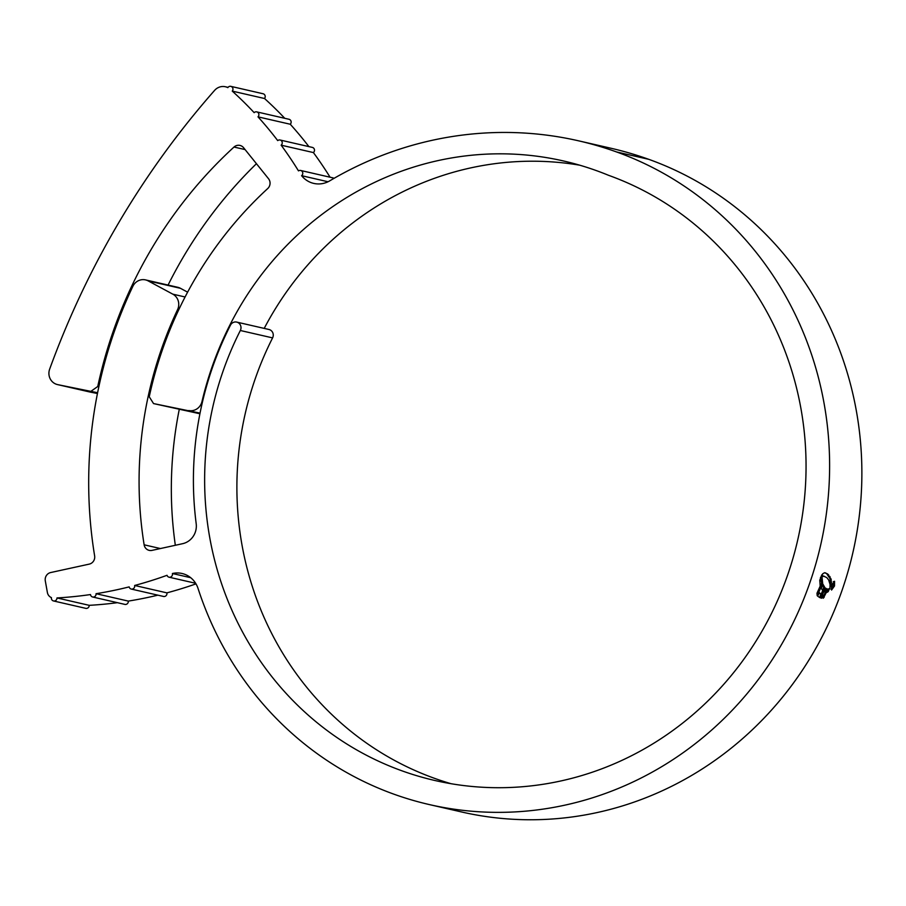 <?xml version="1.0" encoding="UTF-8"?>
<svg xmlns="http://www.w3.org/2000/svg" width="906" height="906" viewBox="0 0 906 906"><rect width="100%" height="100%" fill="white"/><g stroke="black" fill="none" stroke-linecap="round" stroke-linejoin="round"><path stroke-width="1.36" d="M228.029 87.361L225.413 86.761A11.767 11.189 -77.1 0 1 226.636 87.112A11.767 11.189 -77.1 0 1 227.836 87.633A2.945 2.797 102.9 0 1 231.121 86.444A2.945 2.797 102.9 0 1 232.264 91.11A383.759 364.971 102.9 0 1 254.156 112.661A2.945 2.797 102.9 0 1 256.749 111.88L289.003 119.275A2.945 2.797 102.9 0 1 290.26 124.247A383.759 364.971 102.9 0 1 308.912 146.625M256.749 111.88A2.945 2.797 102.9 0 1 258.006 116.851L290.26 124.247M258.006 116.851A383.759 364.971 102.9 0 1 277.712 140.6A2.945 2.797 102.9 0 1 280.09 140.011L312.344 147.406A2.945 2.797 102.9 0 1 313.397 152.57A383.759 364.971 102.9 0 1 330.078 177.225M280.09 140.011A2.945 2.797 102.9 0 1 281.143 145.175L313.397 152.57M281.143 145.175A383.759 364.971 102.9 0 1 298.482 170.883A2.945 2.797 102.9 0 1 300.633 170.464L332.887 177.859A2.945 2.797 102.9 0 1 333.963 178.38M300.633 170.464A2.945 2.797 102.9 0 1 301.607 175.685L328.051 181.755M230.815 86.353L263.068 93.748A2.945 2.797 102.9 0 1 264.518 98.505A383.759 364.971 102.9 0 1 284.767 118.312M232.264 91.11L264.518 98.505M180.441 288.301L148.188 280.905A11.767 11.189 -77.1 0 0 146.738 280.26A11.767 11.189 -77.1 0 0 145.515 279.897L177.769 287.293A11.767 11.189 102.9 0 1 178.992 287.655A11.767 11.189 102.9 0 1 180.441 288.301L187.621 292.162M245.084 149.581L234.008 147.044A7.055 6.716 102.9 0 1 243.567 147.689L268.516 178.709A7.055 6.716 102.9 0 1 267.712 188.561A382.921 364.178 102.9 0 0 149.241 396.771L153.544 403.578L199.909 413.759M178.697 309.897L177.576 309.637A384.099 365.299 -77.1 0 0 144.133 544.812A7.055 6.716 102.9 0 0 152.015 550.384L182.604 543.691A17.656 16.784 102.9 0 0 196.194 523.725A327.134 311.12 102.9 0 1 230.452 325.175A5.889 5.595 102.9 0 1 237.315 322.276A5.889 5.595 102.9 0 1 240.339 330.497A315.367 299.931 -77.1 0 0 434.846 780.485A315.367 299.931 -77.1 0 0 793.214 557.462A315.367 299.931 -77.1 0 0 608.47 175.277A313.68 298.323 -77.1 0 0 596.125 170.521A313.68 298.323 -77.1 0 0 563.657 161.008A313.68 298.323 -77.1 0 0 229.954 324.903A327.723 311.675 -77.1 0 0 201.981 401.573L202.525 401.698M579.67 165.175A313.68 298.323 -77.1 0 0 264.212 328.402M236.704 322.094L268.957 329.49A5.889 5.595 102.9 0 1 272.593 337.893A315.367 299.931 -77.1 0 0 451.086 783.713M578.64 140.838A366.25 348.323 102.9 0 1 616.556 151.948A340.078 323.431 102.9 0 1 815.774 564.064A340.078 323.431 102.9 0 1 429.331 804.573L461.584 811.969A340.078 323.431 102.9 0 0 848.027 571.471A340.078 323.431 102.9 0 0 648.809 159.343A366.25 348.323 102.9 0 0 610.893 148.233L578.64 140.838A366.25 348.323 102.9 0 0 329.75 180.838A23.533 22.378 102.9 0 1 313.759 183.408A23.533 22.378 102.9 0 1 311.313 182.695A23.533 22.378 102.9 0 1 301.607 175.685M823.01 575.842L826.77 577.598L828.639 579.931L830.043 584.393L829.998 587.484L831.3 584.642L830.247 584.257L830.1 578.798L826.623 573.589L827.676 573.962L824.551 572.728L822.625 573.86L821.957 576.465L824.528 576.375L822.002 575.763M827.676 573.962L831.153 579.183L831.3 584.642M829.647 588.288L828.175 591.686L829.647 588.288M829.375 588.458L827.427 592.184L829.375 588.458M828.65 588.923L826.759 592.445L828.65 588.923M823.271 595.299L821.833 598.187L820.87 598.005L825.536 588.085L826.351 588.594L824.856 591.946L825.717 592.173L827.178 588.911L828.039 589.07L823.35 598.232L824.188 595.446L822.388 594.982M819.873 597.654L817.642 596.137L819.352 592.637L821.04 594.313L822.75 590.576L821.278 588.402L823.033 584.336L824.709 587.292L824.188 589.931L819.964 597.7M817.201 595.661L822.682 583.521L821.787 574.812L819.771 580.293L820.202 586.08L816.963 593.271L817.201 595.661M429.331 804.573A340.078 323.431 102.9 0 1 198.04 588.447A23.533 22.378 102.9 0 0 182.027 573.487A23.533 22.378 102.9 0 0 172.4 573.509A2.945 2.797 102.9 0 1 169.037 577.19A2.945 2.797 102.9 0 1 167.032 575.299A417.372 396.953 102.9 0 1 134.643 585.469A2.945 2.797 102.9 0 1 131.257 589.059A2.945 2.797 102.9 0 1 129.173 586.884A417.372 396.953 102.9 0 1 96.059 593.702A2.945 2.797 102.9 0 1 92.627 596.997A2.945 2.797 102.9 0 1 90.498 594.551A417.372 396.953 102.9 0 1 56.976 597.937A2.945 2.797 102.9 0 1 53.511 600.95A2.945 2.797 102.9 0 1 51.416 597.609A7.055 6.716 -77.1 0 1 47.384 592.49L45.3 580.893A7.055 6.716 -77.1 0 1 50.679 572.547L89.241 564.121A7.055 6.716 102.9 0 0 94.632 555.888A436.952 415.56 102.9 0 1 132.854 286.341A11.767 11.189 -77.1 0 1 145.515 279.897M831.674 585.333L831.572 590.033L834.505 585.989L834.551 581.256L831.674 585.333M157.871 595.163A417.372 396.953 102.9 0 1 128.312 601.097L96.059 593.702M117.406 602.683A417.372 396.953 102.9 0 1 89.23 605.333L56.976 597.937M195.99 583.872A417.372 396.953 102.9 0 1 166.897 592.864L134.643 585.469M190.69 577.7L172.4 573.509M225.413 86.761A11.767 11.189 -77.1 0 0 214.609 90.374A844.403 803.078 102.9 0 0 49.649 369.161A11.767 11.189 -77.1 0 0 57.497 384.586A11.767 11.189 -77.1 0 0 57.814 384.654L90.056 392.049A11.767 11.189 102.9 0 1 89.751 391.981L57.497 384.586M200.045 413.125L153.544 403.578M256.443 163.703A438.13 416.681 -77.1 0 0 168.074 285.073M234.008 147.044A438.13 416.681 -77.1 0 0 97.746 386.511L98.845 386.76M97.452 393.51L90.056 392.049M97.61 392.728L57.814 384.654M148.188 280.905L172.831 294.167L185.084 296.975M179.252 409.467A384.099 365.299 -77.1 0 0 175.334 545.287M166.897 592.864A2.945 2.797 102.9 0 1 163.51 596.454L131.257 589.059M128.312 601.097A2.945 2.797 102.9 0 1 124.881 604.393L92.627 596.997M89.23 605.333A2.945 2.797 102.9 0 1 85.764 608.345L53.511 600.95M91.053 391.222L97.746 386.511M188.776 410.543A11.767 11.189 -77.1 0 0 201.981 401.573M177.576 309.637A11.767 11.189 -77.1 0 0 172.831 294.167M831.685 585.31L834.381 581.912L833.327 581.539M833.679 581.663L834.335 581.901L834.301 585.933L831.799 589.398L830.7 589.002M831.799 589.398L831.878 585.378M820.474 577.428L821.629 583.147L818.22 590.95M820.677 577.496L821.527 577.802M821.629 583.147L822.682 583.521M822.603 585.344L823.656 586.918L822.693 590.519M820.949 594.279L820.043 596.091L821.108 596.476M819.092 593.192L821.04 594.313M823.656 586.918L824.709 587.292M823.135 589.546L824.188 589.931M822.218 594.914L824.188 595.446M825.434 592.116L823.905 595.344M825.457 588.277L826.351 588.594M823.962 591.629L824.856 591.946M820.938 597.869L821.833 598.187M826.623 573.589L825.502 572.864M832.093 586.352L832.184 588.221L833.837 585.774L833.939 583.079L832.569 584.959L833.758 583.736L833.611 585.695L832.444 587.473L832.093 586.352M832.444 587.473L832.331 586.409M833.271 583.566L832.705 583.362M230.52 325.039L229.954 324.903M272.593 337.893L240.339 330.497M648.809 159.343L616.556 151.948M144.133 544.812L160.43 548.549M831.04 589.127L831.719 589.376M823.407 597.009L824.177 597.28M827.563 574.427L828.616 574.812M828.967 576.193L830.021 576.567M830.1 578.798L831.153 579.183M830.508 581.765L831.561 582.139M830.111 586.114L830.723 586.329M195.639 583.283L169.037 577.19M832.41 587.462L831.357 587.088"/></g></svg>
